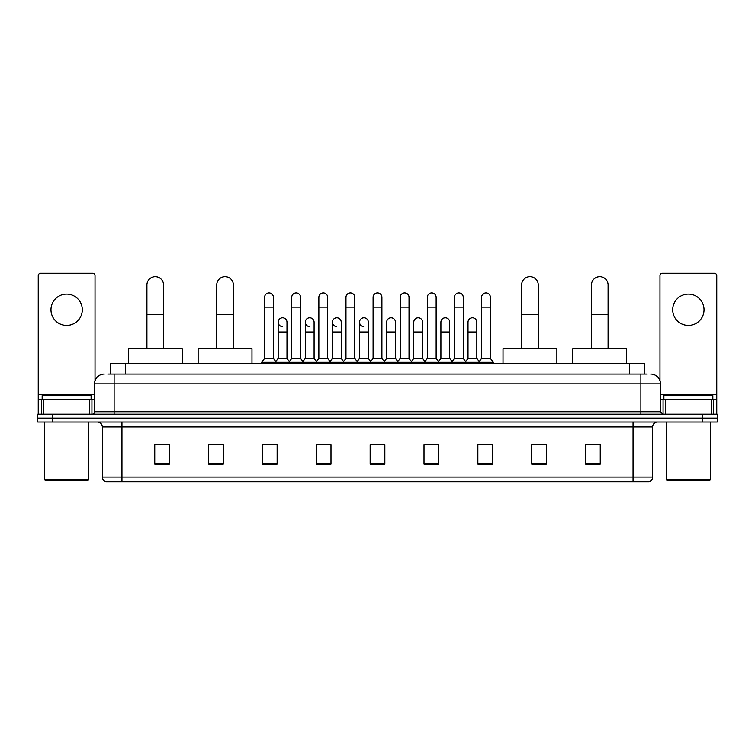 <?xml version="1.0" encoding="UTF-8"?>
<svg xmlns="http://www.w3.org/2000/svg" width="755" height="755" viewBox="0 0 755 755"><rect width="100%" height="100%" fill="white"/><g stroke="black" fill="none" stroke-linecap="round" stroke-linejoin="round"><path stroke-width="1.13" d="M110.702 374.074L110.702 363.306L644.298 363.306L644.298 374.074M107.984 374.074L647.243 374.074M107.757 374.074L114.118 374.074L114.118 383.861L94.535 383.861L94.535 411.768A2.444 2.444 0 0 1 92.091 414.212M104.332 374.074A9.787 9.787 0 0 0 94.535 383.861M650.668 374.074A9.787 9.787 0 0 1 660.465 383.861L660.465 411.768L662.909 414.212M52.435 414.212L37.75 414.212L37.75 418.128L52.435 418.128L37.75 418.128L37.75 422.045L52.435 422.045L52.435 418.128L702.565 418.128L52.435 418.128L52.435 414.212L702.565 414.212L702.565 418.128L717.25 418.128L702.565 418.128L702.565 422.045L52.435 422.045M702.565 422.045L717.25 422.045L717.25 414.212L702.565 414.212M652.631 477.075C652.49 479.425 651.32 480.992 649.102 481.775L633.049 481.775L633.049 477.075L652.631 477.075L652.631 426.943A4.898 4.898 0 0 1 657.52 422.045M633.049 481.775L105.898 481.775A4.898 4.898 0 0 1 102.369 477.075L102.369 426.943C102.085 423.97 100.453 422.338 97.48 422.045M600.244 464.202L600.244 444.62L585.559 444.62L585.559 464.202L600.244 464.202M546.394 464.202L546.394 444.62L531.709 444.62L531.709 464.202L546.394 464.202M492.543 464.202L492.543 444.62L477.858 444.62L477.858 464.202L492.543 464.202M438.693 464.202L438.693 444.62L424.008 444.62L424.008 464.202L438.693 464.202M169.441 464.202L169.441 444.62L154.756 444.62L154.756 464.202L169.441 464.202M223.291 464.202L223.291 444.62L208.606 444.62L208.606 464.202L223.291 464.202M277.142 464.202L277.142 444.62L262.457 444.62L262.457 464.202L277.142 464.202M330.992 464.202L330.992 444.62L316.307 444.62L316.307 464.202L330.992 464.202M384.842 464.202L384.842 444.62L370.158 444.62L370.158 464.202L384.842 464.202M481.086 444.714L490.882 444.714M318.365 444.714L328.151 444.714M264.118 444.714L273.914 444.714M426.849 444.714L436.635 444.714M372.602 444.714L382.398 444.714M223.291 444.714L208.606 444.714M169.441 444.714L154.756 444.714M546.394 444.714L531.709 444.714M600.244 444.714L585.559 444.714M66.638 294.082A15.666 15.666 0 0 0 50.972 309.748A15.666 15.666 0 0 0 66.638 325.414A15.666 15.666 0 0 0 82.295 309.748A15.666 15.666 0 0 0 66.638 294.082M89.524 414.212L89.524 399.527L43.743 399.527L43.743 414.212M95.026 380.803L95.026 275.669A2.444 2.444 0 0 0 92.582 273.225L40.685 273.225A2.444 2.444 0 0 0 38.241 275.669L38.241 399.527L43.743 399.527M89.524 399.527L94.535 399.527M38.241 414.212L38.241 399.527M87.684 480.793L45.583 480.793L44.602 479.812L88.665 479.812L87.684 480.793M44.602 422.045L44.602 479.812M88.665 422.045L88.665 479.812M91.11 399.527L91.11 395.611L42.157 395.611L42.157 399.527M146.923 348.612L146.923 284.975A8.324 8.324 0 0 1 155.247 276.651A8.324 8.324 0 0 1 163.561 284.975A8.324 8.324 0 0 0 155.247 276.651M163.561 348.612L163.561 284.975M182.172 363.306L182.172 348.612L128.322 348.612L128.322 363.306M216.732 348.612L216.732 284.975A8.324 8.324 0 0 1 225.056 276.651A8.324 8.324 0 0 1 233.38 284.975A8.324 8.324 0 0 0 225.056 276.651M233.38 348.612L233.38 284.975M251.981 363.306L251.981 348.612L198.131 348.612L198.131 363.306M521.62 348.612L521.62 284.975A8.324 8.324 0 0 1 529.944 276.651A8.324 8.324 0 0 1 538.268 284.975A8.324 8.324 0 0 0 529.944 276.651M538.268 348.612L538.268 284.975M556.869 363.306L556.869 348.612L503.019 348.612L503.019 363.306M591.439 348.612L591.439 284.975A8.324 8.324 0 0 1 599.753 276.651A8.324 8.324 0 0 1 608.077 284.975A8.324 8.324 0 0 0 599.753 276.651M608.077 348.612L608.077 284.975M626.678 363.306L626.678 348.612L572.828 348.612L572.828 363.306M264.609 307.106L273.423 307.106L273.423 358.408L264.609 358.408L264.609 297.31A4.407 4.407 0 0 1 269.29 292.912A4.407 4.407 0 0 1 273.423 297.31A4.407 4.407 0 0 0 269.29 292.912M264.609 358.408L261.674 362.325L261.674 363.306M273.423 358.408L276.358 362.325L261.674 362.325M291.732 358.408L291.732 307.106L300.547 307.106L300.547 358.408L291.732 358.408L288.797 362.325L276.358 362.325L276.358 363.306M291.732 307.106L291.732 297.31A4.407 4.407 0 0 1 296.413 292.912A4.407 4.407 0 0 1 300.547 297.31A4.407 4.407 0 0 0 296.413 292.912M300.547 358.408L303.482 362.325L288.797 362.325L288.797 363.306M318.855 358.408L318.855 307.106L327.661 307.106L327.661 358.408L318.855 358.408L315.911 362.325L303.482 362.325L303.482 363.306M318.855 307.106L318.855 297.31A4.407 4.407 0 0 1 323.536 292.912A4.407 4.407 0 0 1 327.661 297.31A4.407 4.407 0 0 0 323.536 292.912M327.661 358.408L330.605 362.325L315.911 362.325L315.911 363.306M345.969 358.408L345.969 307.106L354.784 307.106L354.784 358.408L345.969 358.408L343.034 362.325L330.605 362.325L330.605 363.306M345.969 307.106L345.969 297.31A4.407 4.407 0 0 1 350.66 292.912A4.407 4.407 0 0 1 354.784 297.31A4.407 4.407 0 0 0 350.66 292.912M354.784 358.408L357.719 362.325L343.034 362.325L343.034 363.306M373.093 358.408L373.093 307.106L381.907 307.106L381.907 358.408L373.093 358.408L370.158 362.325L357.719 362.325L357.719 363.306M373.093 307.106L373.093 297.31A4.407 4.407 0 0 1 377.774 292.912A4.407 4.407 0 0 1 381.907 297.31A4.407 4.407 0 0 0 377.774 292.912M381.907 358.408L384.842 362.325L370.158 362.325L370.158 363.306M400.216 358.408L400.216 307.106L409.031 307.106L409.031 358.408L400.216 358.408L397.281 362.325L384.842 362.325L384.842 363.306M400.216 307.106L400.216 297.31A4.407 4.407 0 0 1 404.897 292.912A4.407 4.407 0 0 1 409.031 297.31A4.407 4.407 0 0 0 404.897 292.912M409.031 358.408L411.966 362.325L397.281 362.325L397.281 363.306M427.339 358.408L427.339 307.106L436.145 307.106L436.145 358.408L427.339 358.408L424.395 362.325L411.966 362.325L411.966 363.306M427.339 307.106L427.339 297.31A4.407 4.407 0 0 1 432.02 292.912A4.407 4.407 0 0 1 436.145 297.31A4.407 4.407 0 0 0 432.02 292.912M436.145 358.408L439.089 362.325L424.395 362.325L424.395 363.306M454.453 358.408L454.453 307.106L463.268 307.106L463.268 358.408L454.453 358.408L451.518 362.325L439.089 362.325L439.089 363.306M454.453 307.106L454.453 297.31A4.407 4.407 0 0 1 459.144 292.912A4.407 4.407 0 0 1 463.268 297.31A4.407 4.407 0 0 0 459.144 292.912M463.268 358.408L466.203 362.325L451.518 362.325L451.518 363.306M481.577 358.408L481.577 307.106L490.391 307.106L490.391 358.408L481.577 358.408L478.642 362.325L466.203 362.325L466.203 363.306M481.577 307.106L481.577 297.31A4.407 4.407 0 0 1 486.258 292.912A4.407 4.407 0 0 1 490.391 297.31A4.407 4.407 0 0 0 486.258 292.912M490.391 358.408L493.326 362.325L478.642 362.325L478.642 363.306M493.326 362.325L493.326 363.306M282.294 326.575A4.407 4.407 0 0 1 278.17 322.177A4.407 4.407 0 0 1 282.851 317.78A4.407 4.407 0 0 1 286.985 322.177L286.985 331.974L278.17 331.974L278.17 322.177M286.985 331.974L286.985 358.408L278.17 358.408L278.17 331.974M278.17 358.408L275.792 361.57M286.985 358.408L289.354 361.57M309.418 326.575A4.407 4.407 0 0 1 305.294 322.177A4.407 4.407 0 0 1 309.975 317.78A4.407 4.407 0 0 1 314.099 322.177L314.099 331.974L305.294 331.974L305.294 322.177M314.099 331.974L314.099 358.408L305.294 358.408L305.294 331.974M305.294 358.408L302.915 361.57M314.099 358.408L316.477 361.57M336.541 326.575A4.407 4.407 0 0 1 332.408 322.177A4.407 4.407 0 0 1 337.098 317.78A4.407 4.407 0 0 1 341.222 322.177L341.222 331.974L332.408 331.974L332.408 322.177M341.222 331.974L341.222 358.408L332.408 358.408L332.408 331.974M332.408 358.408L330.039 361.57M341.222 358.408L343.6 361.57M363.665 326.575A4.407 4.407 0 0 1 359.531 322.177A4.407 4.407 0 0 1 364.212 317.78A4.407 4.407 0 0 1 368.346 322.177L368.346 331.974L359.531 331.974L359.531 322.177M368.346 331.974L368.346 358.408L359.531 358.408L359.531 331.974M359.531 358.408L357.162 361.57M368.346 358.408L370.724 361.57M386.654 322.177A4.407 4.407 0 0 1 391.335 317.78A4.407 4.407 0 0 1 395.469 322.177L395.469 331.974L386.654 331.974L386.654 322.177M395.469 331.974L395.469 358.408L386.654 358.408L386.654 331.974M386.654 358.408L384.276 361.57M395.469 358.408L397.838 361.57M413.778 322.177A4.407 4.407 0 0 1 418.459 317.78A4.407 4.407 0 0 1 422.592 322.177L422.592 331.974L413.778 331.974L413.778 322.177M422.592 331.974L422.592 358.408L413.778 358.408L413.778 331.974M413.778 358.408L411.399 361.57M422.592 358.408L424.961 361.57M440.901 322.177A4.407 4.407 0 0 1 445.582 317.78A4.407 4.407 0 0 1 449.706 322.177L449.706 331.974L440.901 331.974L440.901 322.177M449.706 331.974L449.706 358.408L440.901 358.408L440.901 331.974M440.901 358.408L438.523 361.57M449.706 358.408L452.085 361.57M468.015 322.177A4.407 4.407 0 0 1 472.705 317.78A4.407 4.407 0 0 1 476.83 322.177L476.83 331.974L468.015 331.974L468.015 322.177M476.83 331.974L476.83 358.408L468.015 358.408L468.015 331.974M468.015 358.408L465.646 361.57M476.83 358.408L479.208 361.57M688.362 294.082A15.666 15.666 0 0 0 672.705 309.748A15.666 15.666 0 0 0 688.362 325.414A15.666 15.666 0 0 0 704.028 309.748A15.666 15.666 0 0 0 688.362 294.082M711.257 414.212L711.257 399.527L665.476 399.527L665.476 414.212M711.257 399.527L716.759 399.527L716.759 275.669A2.444 2.444 0 0 0 714.315 273.225L662.418 273.225A2.444 2.444 0 0 0 659.974 275.669L659.974 380.803M660.465 399.527L665.476 399.527M716.759 399.527L716.759 414.212M709.417 480.793L667.316 480.793L666.335 479.812L710.398 479.812L709.417 480.793M666.335 422.045L666.335 479.812M710.398 422.045L710.398 479.812M712.843 399.527L712.843 395.611L663.89 395.611L663.89 399.527M125.387 374.074L125.387 363.306M629.613 374.074L629.613 363.306M114.118 414.212L114.118 411.768L660.465 411.768M94.535 411.768L114.118 411.768L114.118 383.861L640.882 383.861L640.882 414.212M660.465 383.861L640.882 383.861L640.882 374.074M633.049 422.045L633.049 426.943L102.369 426.943M652.631 426.943L633.049 426.943L633.049 477.075L121.951 477.075L121.951 481.775M102.369 477.075L121.951 477.075L121.951 422.045M384.842 463.523L370.158 463.523M330.992 463.523L316.307 463.523M277.142 463.523L262.457 463.523M223.291 463.523L208.606 463.523M169.441 463.523L154.756 463.523M438.693 463.523L424.008 463.523M492.543 463.523L477.858 463.523M546.394 463.523L531.709 463.523M600.244 463.523L585.559 463.523M94.535 394.639L38.241 394.639M91.931 399.527L91.931 414.212M38.279 399.527L38.279 414.212M41.336 414.212L41.336 399.527M146.923 314.344L163.561 314.344M216.732 314.344L233.38 314.344M521.62 314.344L538.268 314.344M591.439 314.344L608.077 314.344M716.759 394.639L660.465 394.639M716.721 414.212L716.721 399.527M713.664 399.527L713.664 414.212M663.069 414.212L663.069 399.527M273.423 307.106L273.423 297.31M300.547 307.106L300.547 297.31M327.661 307.106L327.661 297.31M354.784 307.106L354.784 297.31M381.907 307.106L381.907 297.31M409.031 307.106L409.031 297.31M436.145 307.106L436.145 297.31M463.268 307.106L463.268 297.31M490.391 307.106L490.391 297.31"/></g></svg>
